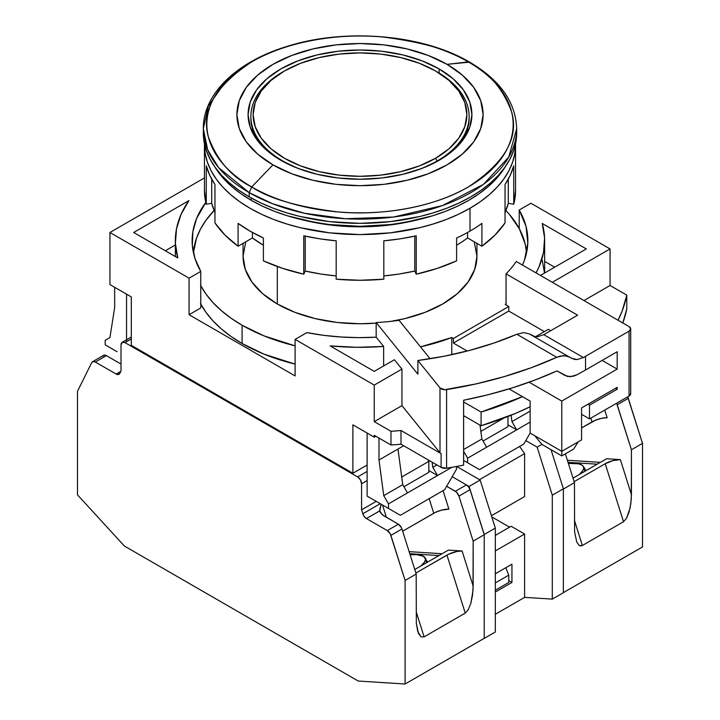 <?xml version="1.0" encoding="UTF-8"?>
<svg xmlns="http://www.w3.org/2000/svg" width="720" height="720" viewBox="0 0 720 720"><rect width="100%" height="100%" fill="white"/><g stroke="black" fill="none" stroke-linecap="round" stroke-linejoin="round"><path stroke-width="1.08" d="M392.184 224.334A123.102 71.073 180 0 1 327.816 224.334A123.102 71.073 0 0 0 392.184 224.334M243.054 243.351L243.054 256.239A116.946 67.518 0 0 0 277.308 303.984L277.308 266.517L277.308 303.984A116.946 67.518 0 0 0 376.173 323.109L360 323.766L337.185 322.461L315.243 318.618L295.029 312.381L277.308 303.984L262.764 293.751L251.955 282.078L245.295 269.415L243.054 256.239L245.763 241.785M391.149 321.327A116.946 67.518 0 0 0 476.946 256.239L474.705 269.415L468.045 282.078L457.236 293.751L442.692 303.984L424.971 312.381L404.757 318.618L391.158 321.318M251.19 197.973L251.19 200.277A153.882 88.839 0 0 0 505.206 166.86L495.711 179.334L487.944 186.813L478.953 193.815L468.81 200.277L457.623 206.127L445.491 211.32L432.54 215.802L404.667 222.471L390.024 224.586L360 226.296L329.976 224.586L315.333 222.471L287.46 215.802L274.509 211.32L262.377 206.127L251.19 200.277L251.19 197.973M203.364 130.779A156.681 90.459 0 0 0 203.319 132.885A156.681 90.459 0 0 0 249.21 196.848A156.681 90.459 0 0 0 419.958 216.459A156.681 90.459 0 0 0 516.681 132.885L516.681 128.664A156.681 90.459 180 0 1 419.958 212.238A156.681 90.459 180 0 1 249.21 192.627L249.21 196.848L249.21 192.627L272.556 203.724L304.461 213.255L345.483 218.736L393.507 217.035L442.449 205.587L483.363 184.428L508.761 157.05L516.681 128.664C515.736 102.186 500.058 80.019 469.629 62.145L447.048 64.35A123.102 71.073 180 0 1 447.048 164.862A123.102 71.073 180 0 1 272.952 164.862L251.703 186.948A153.162 88.425 0 0 0 468.297 186.948A153.162 88.425 0 0 0 468.297 61.902A153.162 88.425 0 0 0 251.703 61.902A153.162 88.425 0 0 0 251.703 186.948L272.952 164.862L291.609 173.709L312.894 180.27L335.988 184.32L360 185.679L384.012 184.32L407.106 180.27L428.391 173.709L447.048 164.862L462.357 154.098L473.733 141.804L480.735 128.475L483.102 114.606L480.735 100.746L473.733 87.408L462.357 75.123L447.048 64.35L428.391 55.512L407.106 48.951L384.012 44.901L360 43.533L335.988 44.901L312.894 48.951L291.609 55.512L272.952 64.35L257.643 75.123L246.267 87.408L239.265 100.746L236.898 114.606L239.265 128.475L246.267 141.804L257.643 154.098L272.952 164.862A123.102 71.073 180 0 1 272.952 64.35A123.102 71.073 180 0 1 447.048 64.35L468.297 61.902C488.565 71.937 503.01 88.605 511.623 111.924C519.093 137.952 504.657 162.963 468.297 186.948C431.964 208.422 378.216 215.793 338.337 211.959C297.963 206.991 269.082 198.657 251.703 186.948L249.21 192.627L251.703 186.948C231.435 176.922 216.99 160.245 208.377 136.935C200.907 110.898 215.343 85.887 251.703 61.902C288.036 40.428 341.784 33.057 381.663 36.891C422.037 41.859 450.918 50.193 468.297 61.902L469.629 62.145C422.775 34.317 344.952 27.783 286.641 46.548C236.907 61.677 202.968 93.771 203.319 128.664L207.684 149.868L218.619 167.652L249.21 192.627A156.681 90.459 180 0 1 203.319 128.664L208.224 106.218L224.028 83.727M253.35 131.58A111.915 64.611 0 0 0 252.657 132.885M439.137 68.922L439.137 73.062L439.137 68.922A111.915 64.611 180 0 1 471.915 114.606A111.915 64.611 180 0 1 402.831 174.303A111.915 64.611 180 0 1 280.863 160.299A111.915 64.611 180 0 1 248.085 114.606A111.915 64.611 180 0 1 317.169 54.918A111.915 64.611 180 0 1 439.137 68.922L453.051 78.714L463.392 89.883L469.764 102.006L471.915 114.606L469.764 127.215L463.392 139.338L453.051 150.507L439.137 160.299L422.172 168.336L402.831 174.303L381.834 177.984L360 179.217L338.166 177.984L317.169 174.303L297.828 168.336L280.863 160.299L266.949 150.507L256.608 139.338L250.236 127.215L248.085 114.606L250.236 102.006L256.608 89.883L266.949 78.714L280.863 68.922L297.828 60.885L317.169 54.918L338.166 51.237L360 49.995L381.834 51.237L402.831 54.918L422.172 60.885L439.137 68.922M467.343 132.885A111.915 64.611 0 0 0 466.65 131.58M203.319 128.664L204.075 141.75L206.334 150.534L210.069 159.147L215.253 167.499L221.823 175.527L229.725 183.141L238.887 190.269L249.21 196.848L260.604 202.806L272.952 208.098L286.146 212.661L300.042 216.459L329.436 221.607L360 223.344L390.564 221.607L419.958 216.459L433.854 212.661L447.048 208.098L459.396 202.806L470.79 196.848L481.113 190.269L490.275 183.141L498.177 175.527L504.747 167.499L509.931 159.147L513.666 150.534L515.925 141.75L516.681 132.885M474.237 241.785L476.946 256.239L476.946 243.351M214.794 166.86A153.882 88.839 0 0 0 251.19 200.277L241.047 193.815L232.056 186.813L224.289 179.334L214.794 166.86M469.107 117.351A109.116 63 180 0 1 459.099 144.63A109.116 63 0 0 0 469.116 118.26L469.116 116.433A109.116 63 180 0 1 437.157 160.983A109.116 63 180 0 1 411.687 171.918A109.116 63 0 0 0 437.157 160.983L435.573 158.238A106.875 61.704 180 0 1 284.427 158.238A106.875 61.704 180 0 1 284.427 70.983L282.843 71.892A109.116 63 0 0 0 308.313 171.918A109.116 63 180 0 1 250.884 116.433A109.116 63 180 0 1 282.843 71.892L284.427 70.974A106.875 61.704 180 0 1 284.427 70.974L271.134 80.325L261.261 90.999L255.177 102.573L253.125 114.606L255.177 126.648L261.261 138.222L271.134 148.887L284.427 158.238L300.627 165.915L319.104 171.621L339.147 175.131L360 176.31L380.853 175.131L400.896 171.621L419.373 165.915L435.573 158.238L448.866 148.887L458.739 138.222L464.823 126.648L466.875 114.606L464.823 102.573L458.739 90.999L448.866 80.325L435.573 70.974L419.373 63.306L400.896 57.6L380.853 54.09L360 52.902L339.147 54.09L319.104 57.6L300.627 63.306L284.427 70.974A106.875 61.704 180 0 1 435.573 70.983A106.875 61.704 180 0 1 435.573 158.238L437.157 160.983A109.116 63 0 0 0 437.157 71.892L435.573 70.983M250.884 116.433L250.884 118.26A109.116 63 0 0 0 260.901 144.63A109.116 63 180 0 1 250.893 117.351M283.644 71.433A109.116 63 0 0 0 282.843 71.892A109.116 63 180 0 1 283.644 71.433M436.356 71.433A109.116 63 180 0 1 469.116 116.433M565.002 375.516L570.519 376.731L576.891 374.805A318.951 184.14 0 0 0 585.531 370.008L585.531 356.301A318.951 184.14 0 0 1 583.371 357.534L543.807 334.692A262.989 151.839 180 0 0 545.967 333.45L577.62 315.18L506.052 273.861A167.868 96.921 180 0 0 516.267 261.486L629.055 326.601A5.598 3.231 180 0 1 630.693 328.887L629.055 326.601L516.267 261.486A167.868 96.921 180 0 1 506.052 273.861L506.052 304.929L508.77 306.495L508.77 311.067L544.383 331.623L508.77 311.067L508.77 306.495L453.375 338.481L451.755 337.545L451.755 354.681L451.755 337.545A166.752 96.273 180 0 1 420.507 346.869L451.755 337.545L453.375 338.481L453.375 343.053L467.208 351.036L453.375 343.053L453.375 338.481L508.77 306.495L506.052 304.929L506.052 273.861L577.62 315.18L545.967 333.45A262.989 151.839 180 0 1 543.807 334.692L537.57 336.699L534.69 336.501L529.344 333.909L523.674 332.613L516.843 334.26L556.767 357.309L563.463 355.581L569.025 356.823L529.344 333.909L523.674 332.613L516.843 334.26A262.989 151.839 180 0 1 417.888 360.495L417.888 374.202L417.888 360.495L439.992 387.864L444.636 389.718L476.046 383.904L504.405 376.569L531.396 367.677L556.767 357.309L516.843 334.26L494.019 343.026L469.746 350.37L444.276 356.211L417.888 360.495L439.992 387.864L439.992 452.745A5.598 3.231 0 0 0 441.108 453.663L441.108 467.37A5.598 3.231 0 0 0 446.589 468.198L446.589 389.61A5.598 3.231 180 0 1 439.992 387.864L439.992 452.745L401.949 405.639L401.949 369.09L394.398 359.739L374.247 371.376L330.147 345.915L374.247 371.376L394.398 359.739L401.949 369.09L374.247 385.083L295.11 339.39L295.11 375.948L295.11 339.39L306.819 332.631L295.11 339.39L374.247 385.083L401.949 369.09L401.949 405.639L374.247 421.632L374.247 385.083L374.247 421.632L390.978 431.289A268.587 155.07 0 0 0 401.004 430.506L401.004 444.213L441.108 467.37L441.108 453.663L401.004 430.506L441.108 453.663A5.598 3.231 180 0 1 439.992 452.745L401.949 405.639L374.247 421.632L390.978 431.289L390.978 444.996A268.587 155.07 0 0 0 401.004 444.213L401.004 430.506A268.587 155.07 180 0 1 390.978 431.289L390.978 444.996A268.587 155.07 0 0 0 401.004 444.213L441.108 467.37L446.589 468.198A318.951 184.14 0 0 0 463.617 465.12L463.617 400.248A318.951 184.14 0 0 0 557.019 370.899L567.594 376.515L573.651 376.164L576.891 374.805A318.951 184.14 0 0 0 585.531 370.008L585.531 356.301A318.951 184.14 180 0 1 583.371 357.534L577.17 359.559L571.797 358.416L529.344 333.909L534.69 336.501L537.57 336.699L543.807 334.692L583.371 357.534L577.17 359.559L574.317 359.379L566.442 355.824L560.214 356.076L556.767 357.309A318.951 184.14 180 0 1 446.589 389.61L446.589 468.198A318.951 184.14 0 0 0 463.617 465.12L463.617 400.248L488.484 394.632L512.451 387.837L535.347 379.908L557.019 370.899L565.002 375.516L557.019 370.899M200.43 303.381L205.947 312.273L212.94 320.814L221.355 328.914L231.102 336.51L242.091 343.503A166.752 96.273 0 0 0 295.11 364.113L263.88 354.096L242.091 343.503L242.091 325.233L242.091 343.503A166.752 96.273 0 0 1 200.781 304.029M200.43 285.102L205.947 293.994L212.94 302.535L221.355 310.644L231.102 318.231L242.091 325.233L263.88 335.826L295.11 345.843A166.752 96.273 180 0 1 242.091 325.233A166.752 96.273 180 0 1 200.781 285.759M193.428 252.729A166.752 96.273 180 0 1 214.119 210.519L205.947 220.311L200.43 229.212L196.452 238.374L193.428 252.729M388.485 508.437L400.356 515.295L444.672 489.708L456.543 469.152L456.543 466.47L456.543 469.152L444.672 489.708L400.356 515.295L367.119 496.107L388.485 508.437L367.119 496.107L367.119 433.053L367.119 496.107L388.485 508.437L388.485 503.874L407.484 492.903L388.485 503.874L388.485 508.437M467.622 462.753L479.493 469.602L523.809 444.024L530.136 433.053L530.136 401.076L509.04 388.89L530.136 401.076L530.136 433.053L523.809 444.024L479.493 469.602L463.617 460.44L467.622 462.753L463.617 460.44L467.622 462.753L467.622 458.181L486.612 447.219L467.622 458.181L467.622 462.753M437.553 475.542L407.484 492.903L437.553 475.542L428.832 470.511L437.553 475.542L451.8 467.316L437.553 475.542L432.801 467.316L437.553 475.542M516.681 429.858L486.612 447.219L516.681 429.858L507.978 424.827L516.681 429.858L530.136 422.091L516.681 429.858L511.938 421.632L516.681 429.858M117.063 351.729L105.192 344.88L105.192 340.308L109.935 337.572L114.687 307.413L114.687 287.307L114.687 307.413L109.935 337.572L105.192 340.308L105.192 344.88L117.063 351.729M407.484 492.903L402.732 484.677L383.742 495.648L388.485 503.874L383.742 495.648L402.732 484.677L397.98 449.046L378.99 460.008L383.742 495.648L378.99 460.008L403.677 445.761L397.98 449.046L402.732 484.677L407.484 492.903M436.914 464.949L432.801 467.316L436.914 464.949M486.612 447.219L481.869 438.993L463.617 449.532L481.869 438.993L480.015 425.133L481.869 438.993L486.612 447.219M463.617 451.242L467.622 458.181L463.617 451.242M530.136 411.129L511.938 421.632L530.136 411.129M511.083 415.251L511.938 421.632L511.083 415.251M432.117 462.177L432.801 467.316L432.117 462.177M378.99 438.075L378.99 460.008L378.99 438.075M542.223 260.028L544.509 273.069M554.67 267.21L544.653 261.423L554.67 267.21M430.083 358.731L399.087 320.346A167.868 96.921 180 0 1 376.173 322.551L417.888 374.202L376.173 322.551L376.173 337.176L376.173 322.551A167.868 96.921 180 0 0 399.087 320.346L430.083 358.731M175.347 244.98L165.33 250.758L175.347 244.98M573.66 449.046L561.789 455.895L542.007 444.474L561.789 455.895L573.66 449.046L578.187 441.864L573.66 449.046M383.652 346.437A184.653 106.614 180 0 1 330.147 345.915L356.868 347.301L383.652 346.437L376.173 337.176A167.868 96.921 180 0 1 306.819 332.631L323.748 335.34L341.082 337.005L358.623 337.626L376.173 337.176L383.652 346.437L383.652 365.94L383.652 346.437M374.247 435.339L374.247 437.166L375.831 436.248L374.247 437.166L352.881 424.827L352.881 473.256L131.301 345.33L131.301 296.901L109.935 284.571L109.935 232.488L204.444 177.921L109.935 232.488L189.072 278.172L200.781 271.413A167.868 96.921 180 0 1 192.132 240.705A167.868 96.921 180 0 1 205.821 202.374L196.614 218.466L192.861 231.705L192.303 245.106L194.958 258.435L200.781 271.413L200.781 307.962L200.781 271.413L189.072 278.172L109.935 232.488L109.935 284.571L131.301 296.901L131.301 345.33L352.881 473.256L352.881 424.827L374.247 437.166L374.247 435.339L390.978 444.996L374.247 435.339M626.796 295.146A268.587 155.07 180 0 1 618.057 320.256L622.125 311.085L626.796 295.146L610.065 285.48L583.947 300.555L610.065 285.48L610.065 248.931L610.065 285.48L626.796 295.146L626.796 308.853L626.796 295.146M622.8 322.992A268.587 155.07 0 0 0 626.796 308.853L622.8 322.992M542.223 223.47A184.653 106.614 180 0 1 544.653 240.705A184.653 106.614 180 0 1 536.04 272.898L538.974 266.958L543.501 252.594L544.599 238.005L542.223 223.47L586.323 248.931L540.423 275.427L586.323 248.931L542.223 223.47M522.486 396.648A262.989 151.839 180 0 1 481.086 412.047L463.617 401.958L481.086 412.047L481.086 425.754L463.617 415.665L481.086 425.754A262.989 151.839 0 0 0 530.136 406.746L515.349 413.478L481.086 425.754L481.086 412.047L522.486 396.657M587.907 404.271L589.491 405.18L589.491 418.887L581.571 414.324L589.491 418.887L629.055 396.045A5.598 3.231 0 0 0 630.693 393.759L629.055 396.045L589.491 418.887L589.491 405.18L617.184 389.196L615.6 388.278L617.184 389.196L617.184 387.369L581.571 407.925L581.571 439.911L561.789 451.332L561.789 455.895L561.789 451.332L530.136 433.053L561.789 451.332L561.789 401.076L617.184 369.09L602.145 360.414L617.184 369.09L617.184 351.729L585.531 370.008L617.184 351.729L617.184 369.09L561.789 401.076L561.789 451.332L581.571 439.911L581.571 407.925L617.184 387.369L617.184 389.196L589.491 405.18L587.907 404.271M177.777 257.94A184.653 106.614 180 0 1 175.347 240.705A184.653 106.614 180 0 1 188.919 200.592L133.677 232.488L188.919 200.592L181.026 214.461L176.499 228.825L175.401 243.414L177.777 257.94L133.677 232.488L177.777 257.94M126.558 294.165L126.558 341.676L126.558 294.165M534.663 435.663L542.007 444.474L534.663 435.663M629.055 331.173L629.055 396.045L629.055 331.173L630.693 328.887A5.598 3.231 180 0 1 629.055 331.173L585.531 356.301L629.055 331.173M200.781 307.962L189.072 314.721L189.072 278.172L189.072 314.721L295.11 375.948L189.072 314.721L200.781 307.962M527.868 240.705A167.868 96.921 180 0 0 519.219 210.006L519.219 228.555L519.219 210.006L530.928 203.247L610.065 248.931L552.294 282.285L610.065 248.931L530.928 203.247L519.219 210.006L526.023 226.386L527.814 243.207L524.529 259.947L522.477 265.068A167.868 96.921 180 0 0 527.868 240.705L527.868 240.885M548.334 329.346L535.662 336.663L548.334 329.346L550.71 330.714L548.334 329.346M529.128 382.212L561.789 401.076L529.128 382.212M367.119 465.039L352.881 473.256L367.119 465.039M506.052 304.929L505.233 304.461L506.052 303.606A166.752 96.273 180 0 1 505.233 304.461L506.052 304.929M508.77 311.067L453.375 343.053L508.77 311.067M505.881 210.519A166.752 96.273 180 0 1 526.572 252.729L525.213 244.116L519.39 228.861L509.364 214.362L505.881 210.519M427.581 561.978L423.486 556.281L416.772 554.652L410.112 554.778A34.695 10.152 162.5 0 1 425.331 558.387A34.695 10.152 162.5 0 1 420.966 565.929L424.503 562.131L425.439 559.809L425.088 557.829L425.862 558.792M417.564 554.202L423.576 556.407L420.795 554.859L417.564 554.202L409.77 553.707L438.948 555.552L417.564 554.202L413.109 554.607L417.564 554.202M414.756 569.52L448.362 550.116L414.756 569.52M401.922 476.901L401.922 478.611L401.625 476.397L401.922 476.901L428.832 461.367L401.922 476.901M403.911 486.72L428.832 472.338L428.832 461.367L427.887 459.738L428.832 461.367L428.832 472.338L403.911 486.72M442.116 553.725L409.122 551.637L442.116 553.725M380.043 511.902L379.8 510.831L366.435 518.553L387.288 530.586L390.294 533.925L405.108 580.437L416.187 574.038L401.976 528.993L390.897 535.383L405.108 580.437L405.108 684L358.236 681.039L124.362 546.012L77.49 494.856L124.362 546.012L358.236 681.039L405.108 684L405.108 580.437L416.187 574.038L416.34 623.268L418.5 633.519L421.074 636.903L424.098 636.867L416.187 611.775L424.098 636.867L465.246 613.107L446.949 555.102L415.872 573.039L448.632 554.22L456.741 551.502L462.096 550.989L448.362 550.116L462.096 550.989L473.157 586.071L472.563 595.017L470.844 603.297L468.279 609.651L465.246 613.107L446.949 555.102A11.187 3.276 162.5 0 1 462.096 550.989L473.157 586.071L473.157 541.143L458.955 496.098L470.034 489.699A5.598 3.231 -120 0 0 466.416 484.902L455.337 491.301A5.598 3.231 60 0 1 458.955 496.098L456.462 492.138L446.652 486.279L455.337 491.301L466.416 484.902L468.576 486.882L470.034 489.699L484.236 534.744L473.157 541.143L458.955 496.098L470.034 489.699L484.236 534.744L484.236 638.316L405.108 684L484.236 638.316L484.236 534.744L473.157 541.143L473.013 590.544L470.844 603.297L468.279 609.651L465.246 613.107L424.098 636.867L421.074 636.903L417.789 631.611L416.34 623.268L416.187 574.038L401.976 528.993A5.598 3.231 -120 0 0 398.367 524.196L387.288 530.586A5.598 3.231 60 0 1 390.897 535.383L401.976 528.993L401.373 527.526L398.367 524.196L383.607 515.673L380.304 512.505M382.509 504.99L386.379 517.275L382.509 504.99M379.953 508.437L381.096 504.432L379.8 510.831L379.953 508.437M380.259 503.685L362.826 513.756L364.284 516.573L366.435 518.553L387.288 530.586L398.367 524.196L382.077 514.62L379.8 510.831L366.435 518.553A5.598 3.231 60 0 1 362.826 513.756L380.151 503.748M443.061 490.635L448.902 509.139A11.187 3.276 -17.5 0 0 433.755 513.252L429.156 498.663L433.755 513.252L402.678 531.198L435.438 512.37L441.468 510.156L448.902 509.139L443.061 490.635M367.119 471.429L357.624 476.91A5.598 3.231 60 0 1 361.584 483.768L367.119 480.573L361.584 483.768L360.423 479.871L357.624 476.91L367.119 471.429M362.826 513.756L361.584 509.823L376.236 501.363L361.584 509.823L361.584 483.768L361.584 509.823L362.826 513.756M452.187 476.685L469.089 486.441L484.236 534.483L484.236 638.406L484.236 534.483L495.315 528.084L495.315 632.007L484.236 638.406L495.315 632.007L495.315 528.084L484.236 534.483L469.089 486.441L480.168 480.051L495.315 528.084L480.168 480.051L469.089 486.441L452.187 476.685M131.301 338.94L124.974 342.594L357.624 476.91L124.974 342.594L131.301 338.94M102.78 356.247L104.238 355.113L106.389 355.626L95.31 362.025L116.163 374.058L120.798 371.385L116.163 374.058A5.598 3.231 60 0 0 118.962 374.337A5.598 3.231 60 0 0 119.781 373.437L121.014 370.935L121.014 344.88A5.598 3.231 60 0 1 122.175 342.315A5.598 3.231 60 0 1 124.974 342.594L122.175 342.315L121.014 344.88L121.014 370.935L119.169 374.193L116.163 374.058L95.31 362.025L106.389 355.626A5.598 3.231 -120 0 0 103.599 355.347L92.52 361.746A5.598 3.231 60 0 1 95.31 362.025L93.159 361.512L91.701 362.646A5.598 3.231 60 0 1 92.52 361.746M91.701 362.646L77.49 391.293L77.49 494.856L77.49 391.293L91.701 362.646M106.389 355.626L121.014 364.068L106.389 355.626M503.856 418.077L481.077 431.226L480.762 430.677L481.077 431.226L503.856 418.077M505.8 567.72L508.77 575.145L495.315 582.912L508.77 575.145L505.8 567.72M508.77 582.453L508.77 575.145L508.77 582.453L495.315 590.22L508.77 582.453M481.077 433.053L481.077 431.226L481.077 433.053M507.978 416.484L507.978 426.654L483.057 441.054L507.978 426.654L507.978 416.484M495.315 550.926L524.601 534.024L511.146 526.257L495.315 535.392L511.146 526.257L524.601 534.024L524.601 597.366L495.315 614.268L524.601 597.366L552.294 599.112L524.601 597.366L524.601 534.024L495.315 550.926M495.315 592.047L511.938 582.453L508.77 580.626L511.938 582.453L511.938 564.183L495.315 573.777L511.938 564.183L511.938 582.453L495.315 592.047M551.043 449.694L563.373 488.79L563.373 592.722L552.294 599.112L552.294 495.189L563.373 488.79L563.373 592.722L552.294 599.112L552.294 495.189L537.147 447.156L541.935 444.384L537.147 447.156L525.789 440.595L537.147 447.156L552.294 495.189L563.373 488.79L551.043 449.694M456.624 466.452L480.168 480.051L456.624 466.452M519.624 446.436L524.601 453.618L479.493 479.655L524.601 453.618L524.601 496.557L491.418 515.718L524.601 496.557L524.601 453.618L519.624 446.436M509.562 527.175L491.796 516.915L509.562 527.175M585.846 470.601L584.127 467.424M575.829 462.825L581.85 465.03L579.06 463.491L575.829 462.825L568.044 462.33L597.213 464.175L575.829 462.825L571.383 463.23L575.829 462.825M568.377 463.401A34.695 10.152 162.5 0 1 583.596 467.01A34.695 10.152 162.5 0 1 579.231 474.561L582.768 470.754L583.704 468.432L583.362 466.452L581.751 464.904L578.943 463.833L568.377 463.401M573.03 478.143L606.627 458.739L573.03 478.143M600.381 462.348L567.387 460.26L600.381 462.348M605.223 463.725L612.936 460.629L620.361 459.612L606.627 458.739L620.361 459.612L631.431 494.703L630.828 503.649L629.109 511.92L626.544 518.274L623.52 521.739L605.223 463.725A11.187 3.276 162.5 0 1 620.361 459.612L631.431 494.703L631.431 449.766L617.22 404.721L628.299 398.322A5.598 3.231 -120 0 0 627.678 396.837L642.51 443.376L631.431 449.766L616.599 403.236A5.598 3.231 60 0 1 617.22 404.721L628.299 398.322L642.51 443.376L642.51 546.939L563.373 592.623L642.51 546.939L642.51 443.376L631.431 449.766L631.278 499.167L630.099 507.951L626.544 518.274L623.52 521.739L582.363 545.49L579.339 545.535L576.774 542.142L574.605 531.891L574.452 482.661L565.362 453.834L574.452 482.661L574.605 531.891L576.774 542.142L579.339 545.535L580.824 545.949L582.363 545.49L574.452 520.398L582.363 545.49L623.52 521.739L605.223 463.725L574.137 481.671L605.223 463.725M604.746 410.085L607.167 417.771A11.187 3.276 -17.5 0 0 592.02 421.875L590.832 418.113L592.02 421.875L581.571 427.914L595.602 420.165L601.812 418.284L607.167 417.771L604.746 410.085M563.373 592.623L563.373 489.06L574.452 482.661L563.373 489.06L563.373 592.623M456.606 260.847L456.606 238.005A155.556 89.811 0 0 0 469.998 231.111L469.998 208.269A155.556 89.811 180 0 1 300.474 227.736A155.556 89.811 180 0 1 204.444 144.765A155.556 89.811 180 0 1 204.453 143.73L205.191 153.567L207.432 162.288L211.14 170.838L216.279 179.136L222.813 187.101L230.661 194.661L239.751 201.735L250.002 208.269L261.315 214.191L273.573 219.438L286.668 223.965L300.474 227.736L329.652 232.848L360 234.576L390.348 232.848L419.526 227.736L433.332 223.965L446.427 219.438L458.685 214.191L469.998 208.269L480.249 201.735L489.339 194.661L497.187 187.101L503.721 179.136L508.86 170.838L512.568 162.288L514.809 153.567L515.547 143.73A155.556 89.811 180 0 1 515.556 144.765A155.556 89.811 180 0 1 469.998 208.269L469.998 231.111A155.556 89.811 0 0 0 481.923 223.38L481.923 246.222L481.923 223.38A155.556 89.811 0 0 1 469.998 231.111A155.556 89.811 0 0 1 456.606 238.005L456.606 260.847A155.556 89.811 0 0 1 416.241 274.185L414.783 271.044L414.783 236.133L414.783 271.044L416.241 274.185L437.292 268.389L456.606 260.847M416.241 235.809L416.241 274.185L416.241 235.809L400.257 238.824L383.814 240.822A155.556 89.811 0 0 0 416.241 235.809M383.814 279.207L383.814 240.822L383.814 279.207A155.556 89.811 0 0 1 336.186 279.207L360 280.26L383.814 279.207M336.186 240.822L336.186 279.207L336.186 240.822L319.743 238.824L303.759 235.809A155.556 89.811 0 0 0 336.186 240.822M303.759 274.185L303.759 235.809L303.759 274.185L305.217 271.044L303.759 274.185A155.556 89.811 0 0 1 263.394 260.847L263.394 238.005L263.394 260.847L282.708 268.389L303.759 274.185M238.077 223.38A155.556 89.811 0 0 0 263.394 238.005L250.002 231.111L238.077 223.38L238.077 246.222L238.077 223.38M214.965 222.921A155.556 89.811 0 0 0 238.077 246.222L252.432 237.942L252.432 232.479L252.432 237.942A135.414 78.183 0 0 0 263.394 245.241L252.432 237.942L238.077 246.222L225 235.071L214.965 222.921L214.965 184.545L214.965 222.921M206.271 165.825A155.556 89.811 0 0 0 214.965 184.545L209.745 175.32L206.271 165.825L206.271 204.201L206.271 165.825M204.444 190.449A155.556 89.811 0 0 0 206.271 204.201L211.716 203.355L206.271 204.201L204.444 190.449L204.444 144.765M467.568 237.942L467.568 232.479L467.568 237.942L481.923 246.222A155.556 89.811 0 0 0 505.035 222.921L505.035 184.545A155.556 89.811 0 0 0 513.729 165.825L513.729 204.201L508.284 203.355L508.284 179.208L508.284 203.355L513.729 204.201A155.556 89.811 0 0 0 515.556 190.449L513.729 204.201L513.729 165.825L510.255 175.32L505.035 184.545L505.035 222.921L495 235.071L481.923 246.222L467.568 237.942A135.414 78.183 0 0 1 456.606 245.241A135.414 78.183 0 0 0 467.568 237.942M215.145 212.859L211.716 203.355L211.716 179.208L211.716 203.355A149.958 86.58 0 0 0 214.965 212.463M305.217 236.133L305.217 271.044A149.958 86.58 0 0 0 336.186 275.931L321.183 274.077L305.217 271.044L305.217 236.133M415.071 220.41L387.729 225.243L360 226.818L332.271 225.243L304.929 220.41A142.128 82.053 180 0 0 415.071 220.41M505.035 212.463A149.958 86.58 0 0 0 508.284 203.355L504.855 212.859M383.814 275.931A149.958 86.58 0 0 0 414.783 271.044L398.817 274.077L383.814 275.931M282.843 71.892L284.427 70.983M571.797 358.416L529.344 333.909M544.653 240.705L544.653 272.988M175.347 240.849L175.347 256.545M630.693 328.887L630.693 393.759M426.672 562.644L425.331 558.387M131.301 337.05L122.175 342.315M584.937 471.267L583.596 467.01M515.556 144.765L515.556 190.449"/></g></svg>
